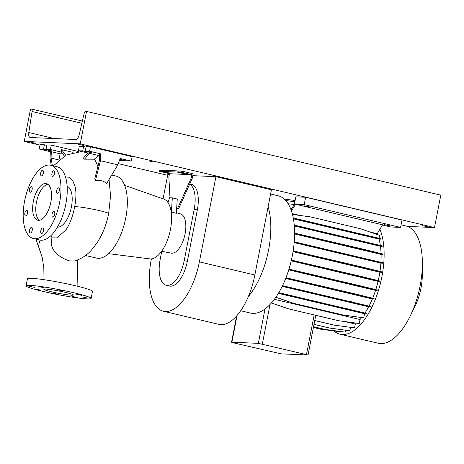 <?xml version="1.0" encoding="UTF-8"?>
<svg xmlns="http://www.w3.org/2000/svg" width="464" height="464" viewBox="0 0 464 464"><rect width="100%" height="100%" fill="white"/><g stroke="black" fill="none" stroke-linecap="round" stroke-linejoin="round"><path stroke-width="0.7" d="M65.523 177.004L68.788 177.19L72.68 180.461L75.185 186.905C76.311 191.916 76.142 198.557 74.687 206.834L74.663 206.944A17.319 1.288 11.1 0 1 74.663 206.944A17.319 1.288 11.1 0 1 74.687 206.898A17.319 1.288 11.1 0 1 74.843 206.805A17.319 1.288 11.1 0 1 99.696 210.685A17.319 1.288 11.1 0 1 108.657 213.608C106.482 224.582 102.59 234.372 96.982 242.979L91.599 249.91C86.698 255.449 80.893 259.161 74.17 261.041L69.461 260.861C57.432 257.108 48.395 247.909 52.067 237.864L50.994 235.555M71.624 295.208A15.063 1.166 -169 0 0 73.382 295.005A15.063 1.166 -169 0 0 62.315 291.699A15.063 1.166 -169 0 0 45.576 289.055A15.063 1.166 -169 0 0 43.813 289.258A15.063 1.166 -169 0 0 54.88 292.564A15.063 1.166 -169 0 0 71.624 295.208M25.659 215.951A2.859 1.311 -76.7 0 0 27.504 213.33A2.859 1.311 -76.7 0 0 26.86 210.366A2.859 1.311 -76.7 0 0 26.744 210.349A2.859 1.311 -76.7 0 0 24.894 212.97A2.859 1.311 -76.7 0 0 25.543 215.934A2.859 1.311 -76.7 0 0 25.659 215.951M30.264 192.258A2.859 1.311 -76.7 0 0 32.109 189.637A2.859 1.311 -76.7 0 0 31.465 186.673A2.859 1.311 -76.7 0 0 31.349 186.656A2.859 1.311 -76.7 0 0 29.499 189.277A2.859 1.311 -76.7 0 0 30.148 192.241A2.859 1.311 -76.7 0 0 30.264 192.258M41.47 175.856A2.859 1.311 -76.7 0 0 43.32 173.234A2.859 1.311 -76.7 0 0 42.676 170.271A2.859 1.311 -76.7 0 0 42.56 170.253A2.859 1.311 -76.7 0 0 40.71 172.875A2.859 1.311 -76.7 0 0 41.36 175.839A2.859 1.311 -76.7 0 0 41.47 175.856M52.722 176.343A2.859 1.311 -76.7 0 0 54.572 173.722A2.859 1.311 -76.7 0 0 53.923 170.758A2.859 1.311 -76.7 0 0 53.812 170.746A2.859 1.311 -76.7 0 0 51.962 173.362A2.859 1.311 -76.7 0 0 52.606 176.332A2.859 1.311 -76.7 0 0 52.722 176.343M57.42 193.442A2.859 1.311 -76.7 0 0 59.27 190.82A2.859 1.311 -76.7 0 0 58.621 187.856A2.859 1.311 -76.7 0 0 58.505 187.845A2.859 1.311 -76.7 0 0 56.66 190.46A2.859 1.311 -76.7 0 0 57.304 193.43A2.859 1.311 -76.7 0 0 57.42 193.442M52.815 217.135A2.859 1.311 -76.7 0 0 54.665 214.513A2.859 1.311 -76.7 0 0 54.015 211.549A2.859 1.311 -76.7 0 0 53.905 211.532A2.859 1.311 -76.7 0 0 52.055 214.153A2.859 1.311 -76.7 0 0 52.699 217.117A2.859 1.311 -76.7 0 0 52.815 217.135M41.603 233.537A2.859 1.311 -76.7 0 0 43.454 230.915A2.859 1.311 -76.7 0 0 42.804 227.952A2.859 1.311 -76.7 0 0 42.694 227.94A2.859 1.311 -76.7 0 0 40.844 230.556A2.859 1.311 -76.7 0 0 41.487 233.525A2.859 1.311 -76.7 0 0 41.603 233.537M32.231 230.306A2.859 1.311 -76.7 0 0 31.558 227.464A2.859 1.311 -76.7 0 0 29.568 230.19A2.859 1.311 -76.7 0 0 30.241 233.032A2.859 1.311 -76.7 0 0 32.231 230.306M87.551 298.045L82.267 296.914L87.551 298.045M81.681 295.348L76.398 294.217L81.681 295.348M63.742 291.108L58.458 289.977L63.742 291.108M44.237 287.808L38.953 286.677L44.237 287.808M34.591 287.39L29.307 286.259L34.591 287.39M40.461 290.087L35.177 288.956L40.461 290.087M58.406 294.333L53.122 293.202L58.406 294.333M77.911 297.627L72.628 296.496L77.911 297.627M95.369 180.803L100.45 160.73L100.711 153.857L99.731 153.81L99.493 160.213L94.801 178.739L95.369 180.803C99.899 179.881 103.669 180.774 106.679 183.477L117.844 164.842L120.17 158.456L131.277 161.078L132.136 156.658L90.457 146.81L86.118 146.618L85.26 151.038L91.872 152.731L82.743 150.928L78.404 150.742L79.263 146.317L83.601 146.508L86.031 147.082M87.824 152.969L83.416 158.091L84.523 159.164L94.383 159.193A58.708 26.924 103.3 0 1 97.881 166.576M53.389 165.88L65.969 155.133L81.571 151.49M108.524 253.663L149.785 258.883A30.723 14.094 -76.7 0 0 150.33 258.929A30.723 14.094 -76.7 0 0 170.021 231.53A30.723 14.094 -76.7 0 0 163.902 199.155L124.671 185.356M161.64 251.273L171.233 253.147A20.172 9.251 -76.7 0 0 171.871 253.222A20.172 9.251 -76.7 0 0 184.869 234.929A20.172 9.251 -76.7 0 0 180.513 213.887L176.366 212.732M85.504 255.49L96.46 258.083A42.172 19.343 -76.7 0 0 98.142 258.309A42.172 19.343 -76.7 0 0 125.39 219.692A42.172 19.343 -76.7 0 0 115.861 176.001L111.743 175.027M57.437 227.14A21.083 9.669 -76.7 0 0 57.606 227.151A21.083 9.669 -76.7 0 0 71.073 208.556A21.083 9.669 -76.7 0 0 67.112 186.197M74.663 206.944C73.109 214.641 70.859 221.235 67.918 226.734L66.253 229.529L57.205 237.881L52.067 237.864M33.42 238.537L39.672 240.016A37.654 17.267 -76.7 0 0 41.168 240.224A37.654 17.267 -76.7 0 0 65.499 205.743A37.654 17.267 -76.7 0 0 56.997 166.733L50.744 165.254A37.654 17.267 -76.7 0 0 49.242 165.045A37.654 17.267 -76.7 0 0 24.917 199.526A37.654 17.267 -76.7 0 0 33.42 238.537A37.654 17.267 -76.7 0 0 34.922 238.745A37.654 17.267 -76.7 0 0 59.247 204.264A37.654 17.267 -76.7 0 0 50.744 165.254M38.5 220.319A18.827 8.636 -76.7 0 0 50.669 203.081A18.827 8.636 -76.7 0 0 46.412 183.576A18.827 8.636 -76.7 0 0 45.663 183.471A18.827 8.636 -76.7 0 0 33.501 200.709A18.827 8.636 -76.7 0 0 37.752 220.214A18.827 8.636 -76.7 0 0 38.5 220.319M65.708 155.289L61.608 149.675L61.515 152.146L50.408 149.518L46.069 149.327L52.362 151.061L43.546 149.222L39.208 149.031L50.321 151.658L50.06 158.531L51.26 165.375M176.633 208.73L178.588 208.817L192.299 178.199L193.163 173.78L181.697 171.071L179.179 170.961L178.947 172.138L184.469 173.542L181.418 173.101L176.993 172.051L177.219 170.874L179.11 171.32M163.711 170.648L159.303 170.091L159.077 171.268L161.594 171.378L168.826 172.904L163.554 171.465L176.993 172.051M91.124 298.456L92.498 291.38A33.135 2.564 -169 0 0 68.15 284.107A33.135 2.564 -169 0 0 31.32 278.284A33.135 2.564 -169 0 0 27.451 278.736L26.071 285.812A33.135 2.564 -169 0 0 50.425 293.086A33.135 2.564 -169 0 0 87.249 298.903A33.135 2.564 -169 0 0 91.124 298.456A33.135 2.564 -169 0 0 66.775 291.183A33.135 2.564 -169 0 0 29.945 285.36A33.135 2.564 -169 0 0 26.071 285.812M177.219 170.874L163.78 170.288L163.554 171.465M161.594 171.378L161.82 170.201M159.077 171.268L169.493 173.733L168.861 176.975L169.981 197.774M178.588 208.817L177.544 208.568L191.261 177.956L191.887 174.713L181.47 172.248L181.697 171.071M171.17 211.729A20.625 9.46 -76.7 0 1 171.39 211.926L176.326 213.324L176.645 208.533L177.544 208.568M192.299 178.199L191.261 177.956M178.947 172.138L181.47 172.248M169.493 173.733L191.887 174.713M176.645 208.533L177.277 199.044L172.33 197.879L169.528 197.757L167.985 202.524M52.374 165.642L51.057 158.102L51.295 151.699L60.117 153.781L58.922 160.115M51.057 158.102L58.916 159.958M78.306 151.484L51.266 145.099L46.928 144.907L46.069 149.327M46.835 145.371L44.411 144.797L40.066 144.606L39.208 149.031M43.546 149.222L44.411 144.797M50.408 149.518L51.266 145.099M61.608 149.675L72.929 152.349M50.321 151.658L51.295 151.699M62.797 153.897L60.117 153.781M61.515 152.146L64.374 156.055M100.711 153.857L89.598 151.229L85.26 151.038M89.598 151.229L90.457 146.81M100.45 160.73L117.844 164.842M119.869 159.28L126.939 160.892L131.277 161.078M119.445 160.44L124.422 160.782L119.729 159.674M124.422 160.782L124.509 160.318M82.743 150.928L83.601 146.508M99.667 155.51L98.327 155.452L94.383 159.193M78.404 150.742L98.327 155.452M84.523 159.164L89.511 153.364M171.39 211.926L172.33 197.879M47.902 184.266A18.827 8.636 -76.7 0 0 36.807 200.651A18.827 8.636 -76.7 0 0 39.388 220.267M151.397 258.895L151.223 259.77A51.811 23.763 -76.7 0 0 163.386 311.245A51.811 23.763 -76.7 0 0 199.375 261.876L215.934 176.68L192.792 175.67M163.386 311.245L218.869 324.359A51.811 23.763 -76.7 0 0 254.858 274.99L271.423 189.793L215.934 176.68M169.314 174.644L167.788 174.58L163.067 198.859M189.66 184.098A25.903 11.878 103.3 0 1 194.201 209.218L184.214 260.611A25.903 11.878 103.3 0 1 166.216 285.296L169.343 286.033A25.903 11.878 -76.7 0 0 187.34 261.348L197.328 209.954A25.903 11.878 -76.7 0 0 191.249 184.22L189.759 183.872M166.216 285.296A25.903 11.878 103.3 0 1 160.138 259.562L161.745 251.297M401.082 224.843L405.983 226.003A60.245 27.631 103.3 0 1 422.373 264.039L422.31 275.117A36.146 16.576 103.3 0 1 420.958 288.208A36.146 16.576 103.3 0 1 414.857 306.646L409.956 316.581A60.245 27.631 103.3 0 1 378.27 343.256L340.031 334.219A60.245 27.631 103.3 0 1 333.97 330.971M422.373 264.039A60.245 27.631 103.3 0 1 420.123 285.853A60.245 27.631 103.3 0 1 409.956 316.581M291.027 209.803L294.408 204.201L295.841 196.835L305.637 197.258L402.015 220.04L400.583 227.406L304.204 204.63L295.574 204.253L382.574 224.814L379.894 229.262A60.245 27.631 103.3 0 1 381.878 276.811A60.245 27.631 103.3 0 1 340.031 334.219M268.122 206.764A60.245 27.631 103.3 0 1 268.569 250.032A60.245 27.631 103.3 0 1 248.344 296.537M270.599 194.004L278.197 195.802A60.245 27.631 103.3 0 1 292.337 255.647A60.245 27.631 103.3 0 1 265.019 308.966A60.245 27.631 103.3 0 1 250.485 313.055L240.694 310.741M293.045 251.685L379.859 272.206A54.218 24.865 103.3 0 1 379.082 276.689A54.218 24.865 103.3 0 1 378.247 280.616M309.975 206.967L304.691 205.836L309.975 206.967M389.424 225.742L384.14 224.611L389.424 225.742M400.583 227.406L390.787 226.983L382.458 225.011M305.637 197.258L304.204 204.63M379.894 229.262L377.215 233.705L369.889 231.977M300.167 215.493L292.25 213.626M295.574 204.253L291.467 211.056M233.085 342.751L281.242 353.864L308.05 354.977L258.338 343.354L231.878 342.2L233.085 342.751M377.215 233.705A54.218 24.865 103.3 0 1 377.586 234.604M294.309 225.939L380.474 246.303A54.218 24.865 103.3 0 1 381.06 253.553M291.212 260.867L378.067 281.393A54.218 24.865 103.3 0 1 375.788 289.64M361.688 317.567A54.218 24.865 103.3 0 1 360.023 319.534L274.381 299.297M294.588 233.949L381.083 254.394A54.218 24.865 103.3 0 1 380.932 262.299M356.387 323.147A54.218 24.865 103.3 0 1 355.32 324.04L345.117 321.633M291.786 208.545L290.4 208.214M285.679 278.475L372.377 298.967A54.218 24.865 103.3 0 1 369.042 306.101M294.176 242.62L380.88 263.117A54.218 24.865 103.3 0 1 379.981 271.411M282.17 286.375L368.665 306.82A54.218 24.865 103.3 0 1 364.977 313.038M293.416 218.84L379.059 239.082A54.218 24.865 103.3 0 1 380.352 245.433M379.036 238.235L379.61 235.3L360.139 228.642L310.3 216.862L292.471 214.461M379.059 239.082L380.816 239.157L380.903 238.699L293.254 217.964M380.474 246.303L382.208 246.378L382.295 245.914L294.24 225.086M381.083 254.394L382.8 254.469L382.893 254.005L363.979 249.354L294.594 233.125M380.88 263.117L382.58 263.187L382.672 262.728L294.24 241.814M379.859 272.206L381.553 272.281L381.64 271.817L362.726 267.165L293.167 250.896M378.067 281.393L379.743 281.468L379.83 281.004L360.917 276.353L291.392 260.095M288.73 269.886L375.544 290.406L377.209 290.476L377.302 290.012L358.382 285.366L288.968 269.126M375.544 290.406A54.218 24.865 103.3 0 1 372.691 298.224M372.377 298.967L374.03 299.036L374.117 298.572L355.204 293.921L285.975 277.727M368.665 306.82L370.295 306.89L370.388 306.426L282.53 285.65M275.831 297.279L293.457 303.305L343.302 315.091L363.753 317.823L364.547 313.734L366.119 313.803L366.212 313.339L278.783 292.656M360.023 319.534L359.246 323.512L339.016 320.786L289.176 309.007L271.44 302.946M339.016 320.786L359.246 323.512M355.32 324.04L354.571 327.874L334.341 325.148L314.749 320.52M314.743 320.56L334.121 325.136L354.571 327.874M350.529 327.352L349.862 330.774L329.631 328.048L314 324.353M313.995 324.394L329.411 328.036L349.862 330.774M345.634 330.223L345.262 332.125L325.032 329.399L313.548 326.685M313.542 326.726L324.812 329.388L345.262 332.125M340.97 331.569L340.907 331.888L320.676 329.162L313.403 327.439M313.397 327.48L320.456 329.15L340.907 331.888M377.209 290.476L358.295 285.824L358.382 285.366M358.295 285.824L308.45 274.044L308.537 273.58M308.45 274.044L288.828 269.578M380.816 239.157L293.347 218.469M361.897 234.511L361.99 234.047M312.057 222.726L312.144 222.268M381.553 272.281L362.633 267.629L362.726 267.165M362.633 267.629L312.788 255.85L312.881 255.386M312.788 255.85L293.097 251.366M370.295 306.89L351.381 302.238L351.468 301.78M351.381 302.238L301.536 290.458L301.623 290M301.536 290.458L282.315 286.085M294.884 201.759L285.737 200.529M382.58 263.187L363.666 258.541L363.753 258.077M363.666 258.541L313.821 246.755L313.913 246.297M313.821 246.755L294.205 242.289M374.03 299.036L355.111 294.385L355.204 293.921M355.111 294.385L305.271 282.605L305.358 282.141M305.271 282.605L285.801 278.174M295.127 200.512L284.252 199.044M294.199 204.543L288.109 203.725M338.795 320.781L289.176 309.007M288.956 309.001L271.394 302.992M382.8 254.469L363.886 249.818L363.979 249.354M363.886 249.818L314.041 238.038L314.134 237.574M314.041 238.038L294.594 233.607M364.547 313.734L278.359 293.364M363.753 317.823L343.522 315.097L293.677 303.317L275.865 297.227M366.119 313.803L347.205 309.152L347.298 308.693M347.205 309.152L297.36 297.372L297.453 296.908M297.36 297.372L278.528 293.086M379.743 281.468L360.824 276.817L360.917 276.353M360.824 276.817L310.984 265.037L311.071 264.573M310.984 265.037L291.288 260.553M382.208 246.378L363.289 241.727L363.382 241.263M363.289 241.727L313.449 229.947L313.536 229.483M313.449 229.947L294.28 225.579M291.752 208.603L290.493 208.429M153.538 161.959L149.646 161.124L153.538 161.959M83.59 145.452L78.584 144.379L83.59 145.452M36.001 143.376L30.995 142.303L36.001 143.376M427.431 226.722L422.426 225.649L427.431 226.722M32.213 137.593L32.062 136.816L36.204 137.767M30.351 137.512A5.423 2.488 103.3 0 1 30.137 137.483A5.423 2.488 103.3 0 1 28.791 132.524L32.068 111.511A2.709 1.241 -76.7 0 0 31.395 109.028A2.709 1.241 -76.7 0 0 31.285 109.011L30.549 108.982L24.244 141.41L80.237 143.852L86.536 111.424L85.799 111.389A2.709 1.241 -76.7 0 0 84.071 113.779L79.193 134.722A5.423 2.488 103.3 0 1 75.731 139.49L30.351 137.512M407.317 226.397L434.495 227.58L440.8 195.153L86.536 111.424M434.495 227.58L80.237 143.852M167.643 175.299L118.285 163.635M39.968 145.122L24.244 141.41M40.124 240.108A17.319 13.636 152.1 0 0 40.119 251.082L42.41 258.106L43.285 264.671L42.984 279.548M87.951 152.163L88.044 151.699M48.761 150.452L48.848 149.988M181.418 173.101L181.488 172.736M166.019 172.428L166.095 172.069M254.858 274.99L199.375 261.876M184.214 260.611L187.34 261.348M194.201 209.218L197.328 209.954M231.878 342.2L237.081 315.439M306.495 354.467L314.174 314.957M262.34 344.027L270.025 304.488M258.338 343.354L265.019 308.966M54.329 138.556L28.791 132.524M81.855 123.279L32.068 111.511M35.861 239.117L40.119 251.082M108.657 213.608L110.548 195.843L109.034 179.545M77.094 286.143L77.645 259.927M231.53 342.241L236.64 315.938M308.05 354.977L315.758 315.334M82.372 121.075L31.395 109.028"/></g></svg>
